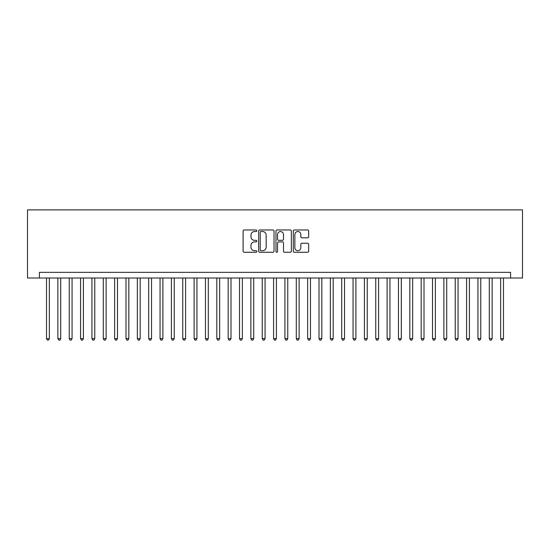 <?xml version="1.0" encoding="UTF-8"?>
<svg xmlns="http://www.w3.org/2000/svg" width="550" height="550" viewBox="0 0 550 550"><rect width="100%" height="100%" fill="white"/><g stroke="black" fill="none" stroke-linecap="round" stroke-linejoin="round"><path stroke-width="0.82" d="M256.836 230.746A0.777 0.777 0 0 0 256.053 229.969L244.214 229.969A1.114 1.114 0 0 0 243.1 231.083L243.1 251.137A1.114 1.114 0 0 0 244.214 252.258L256.053 252.258A0.777 0.777 0 0 0 256.836 251.474A0.777 0.777 0 0 0 256.053 250.697L254.526 250.697A3.568 3.568 0 0 1 250.958 247.129L250.958 245.458A3.568 3.568 0 0 1 254.526 241.89L256.053 241.89A0.777 0.777 0 0 0 256.836 241.113A0.777 0.777 0 0 0 256.053 240.329L254.526 240.329A3.568 3.568 0 0 1 250.958 236.761L250.958 235.091A3.568 3.568 0 0 1 254.526 231.529L256.053 231.529A0.777 0.777 0 0 0 256.836 230.746M307.567 237.82A1.114 1.114 0 0 0 308.681 236.706L308.681 231.083A1.114 1.114 0 0 0 307.567 229.969L294.415 229.969A1.114 1.114 0 0 0 293.301 231.083L293.301 251.137A1.114 1.114 0 0 0 294.415 252.258L307.567 252.258A1.114 1.114 0 0 0 308.681 251.137L308.681 244.344A1.114 1.114 0 0 0 307.567 243.231L301.943 243.231A1.114 1.114 0 0 0 300.829 244.344L300.829 247.713A2.984 2.984 0 0 1 297.846 250.697A2.984 2.984 0 0 1 294.862 247.713L294.862 234.506A2.984 2.984 0 0 1 297.846 231.529A2.984 2.984 0 0 1 300.829 234.506L300.829 236.706A1.114 1.114 0 0 0 301.943 237.82L307.567 237.82M510.579 278.011L522.5 278.011L522.5 209.887L27.5 209.887L27.5 278.011L510.579 278.011L510.579 272.332L39.421 272.332L39.421 278.011M274.024 231.083A1.114 1.114 0 0 0 272.91 229.969L259.758 229.969A1.114 1.114 0 0 0 258.644 231.083L258.644 251.137A1.114 1.114 0 0 0 259.758 252.258L272.91 252.258A1.114 1.114 0 0 0 274.024 251.137L274.024 231.083M277.09 229.969L290.242 229.969A1.114 1.114 0 0 1 291.356 231.083L291.356 251.137A1.114 1.114 0 0 1 290.242 252.258L284.611 252.258A1.114 1.114 0 0 1 283.498 251.137L283.498 243.004A1.114 1.114 0 0 0 282.384 241.89L278.651 241.89A1.114 1.114 0 0 0 277.537 243.004L277.537 251.474A0.777 0.777 0 0 1 276.753 252.258A0.777 0.777 0 0 1 275.976 251.474L275.976 231.083A1.114 1.114 0 0 1 277.09 229.969M260.989 231.529A0.777 0.777 0 0 0 260.205 232.306L260.205 249.913A0.777 0.777 0 0 0 260.989 250.697L262.604 250.697A3.568 3.568 0 0 0 266.166 247.129L266.166 235.091A3.568 3.568 0 0 0 262.604 231.529L260.989 231.529M283.498 234.561A2.984 2.984 0 0 0 280.514 231.584A2.984 2.984 0 0 0 277.537 234.561L277.537 239.216A1.114 1.114 0 0 0 278.651 240.329L282.384 240.329A1.114 1.114 0 0 0 283.498 239.216L283.498 234.561M46.516 278.011L46.516 338.635L49.356 338.635L49.356 278.011M49.356 338.635L48.503 340.113L47.369 340.113L46.516 338.635M57.867 278.011L57.867 338.635L60.706 338.635L60.706 278.011M60.706 338.635L59.854 340.113L58.719 340.113L57.867 338.635M69.224 278.011L69.224 338.635L72.064 338.635L72.064 278.011M72.064 338.635L71.211 340.113L70.077 340.113L69.224 338.635M80.575 278.011L80.575 338.635L83.414 338.635L83.414 278.011M83.414 338.635L82.562 340.113L81.427 340.113L80.575 338.635M91.933 278.011L91.933 338.635L94.765 338.635L94.765 278.011M94.765 338.635L93.919 340.113L92.778 340.113L91.933 338.635M103.283 278.011L103.283 338.635L106.123 338.635L106.123 278.011M106.123 338.635L105.27 340.113L104.136 340.113L103.283 338.635M114.634 278.011L114.634 338.635L117.473 338.635L117.473 278.011M117.473 338.635L116.621 340.113L115.486 340.113L114.634 338.635M125.991 278.011L125.991 338.635L128.831 338.635L128.831 278.011M128.831 338.635L127.978 340.113L126.844 340.113L125.991 338.635M137.342 278.011L137.342 338.635L140.181 338.635L140.181 278.011M140.181 338.635L139.329 340.113L138.194 340.113L137.342 338.635M148.692 278.011L148.692 338.635L151.532 338.635L151.532 278.011M151.532 338.635L150.679 340.113L149.545 340.113L148.692 338.635M160.05 278.011L160.05 338.635L162.889 338.635L162.889 278.011M162.889 338.635L162.037 340.113L160.903 340.113L160.05 338.635M171.401 278.011L171.401 338.635L174.24 338.635L174.24 278.011M174.24 338.635L173.387 340.113L172.253 340.113L171.401 338.635M182.758 278.011L182.758 338.635L185.591 338.635L185.591 278.011M185.591 338.635L184.745 340.113L183.604 340.113L182.758 338.635M194.109 278.011L194.109 338.635L196.948 338.635L196.948 278.011M196.948 338.635L196.096 340.113L194.961 340.113L194.109 338.635M205.459 278.011L205.459 338.635L208.299 338.635L208.299 278.011M208.299 338.635L207.446 340.113L206.312 340.113L205.459 338.635M216.817 278.011L216.817 338.635L219.656 338.635L219.656 278.011M219.656 338.635L218.804 340.113L217.669 340.113L216.817 338.635M228.167 278.011L228.167 338.635L231.007 338.635L231.007 278.011M231.007 338.635L230.154 340.113L229.02 340.113L228.167 338.635M239.518 278.011L239.518 338.635L242.357 338.635L242.357 278.011M242.357 338.635L241.505 340.113L240.371 340.113L239.518 338.635M250.876 278.011L250.876 338.635L253.715 338.635L253.715 278.011M253.715 338.635L252.863 340.113L251.728 340.113L250.876 338.635M262.226 278.011L262.226 338.635L265.066 338.635L265.066 278.011M265.066 338.635L264.213 340.113L263.079 340.113L262.226 338.635M273.584 278.011L273.584 338.635L276.416 338.635L276.416 278.011M276.416 338.635L275.571 340.113L274.429 340.113L273.584 338.635M284.934 278.011L284.934 338.635L287.774 338.635L287.774 278.011M287.774 338.635L286.921 340.113L285.787 340.113L284.934 338.635M296.285 278.011L296.285 338.635L299.124 338.635L299.124 278.011M299.124 338.635L298.272 340.113L297.137 340.113L296.285 338.635M307.643 278.011L307.643 338.635L310.482 338.635L310.482 278.011M310.482 338.635L309.629 340.113L308.495 340.113L307.643 338.635M318.993 278.011L318.993 338.635L321.832 338.635L321.832 278.011M321.832 338.635L320.98 340.113L319.846 340.113L318.993 338.635M330.344 278.011L330.344 338.635L333.183 338.635L333.183 278.011M333.183 338.635L332.331 340.113L331.196 340.113L330.344 338.635M341.701 278.011L341.701 338.635L344.541 338.635L344.541 278.011M344.541 338.635L343.688 340.113L342.554 340.113L341.701 338.635M353.052 278.011L353.052 338.635L355.891 338.635L355.891 278.011M355.891 338.635L355.039 340.113L353.904 340.113L353.052 338.635M364.409 278.011L364.409 338.635L367.242 338.635L367.242 278.011M367.242 338.635L366.396 340.113L365.255 340.113L364.409 338.635M375.76 278.011L375.76 338.635L378.599 338.635L378.599 278.011M378.599 338.635L377.747 340.113L376.612 340.113L375.76 338.635M387.111 278.011L387.111 338.635L389.95 338.635L389.95 278.011M389.95 338.635L389.098 340.113L387.963 340.113L387.111 338.635M398.468 278.011L398.468 338.635L401.308 338.635L401.308 278.011M401.308 338.635L400.455 340.113L399.321 340.113L398.468 338.635M409.819 278.011L409.819 338.635L412.658 338.635L412.658 278.011M412.658 338.635L411.806 340.113L410.671 340.113L409.819 338.635M421.169 278.011L421.169 338.635L424.009 338.635L424.009 278.011M424.009 338.635L423.156 340.113L422.022 340.113L421.169 338.635M432.527 278.011L432.527 338.635L435.366 338.635L435.366 278.011M435.366 338.635L434.514 340.113L433.379 340.113L432.527 338.635M443.877 278.011L443.877 338.635L446.717 338.635L446.717 278.011M446.717 338.635L445.864 340.113L444.73 340.113L443.877 338.635M455.235 278.011L455.235 338.635L458.067 338.635L458.067 278.011M458.067 338.635L457.222 340.113L456.081 340.113L455.235 338.635M466.586 278.011L466.586 338.635L469.425 338.635L469.425 278.011M469.425 338.635L468.572 340.113L467.438 340.113L466.586 338.635M477.936 278.011L477.936 338.635L480.776 338.635L480.776 278.011M480.776 338.635L479.923 340.113L478.789 340.113L477.936 338.635M489.294 278.011L489.294 338.635L492.133 338.635L492.133 278.011M492.133 338.635L491.281 340.113L490.146 340.113L489.294 338.635M500.644 278.011L500.644 338.635L503.484 338.635L503.484 278.011M503.484 338.635L502.631 340.113L501.497 340.113L500.644 338.635"/></g></svg>
